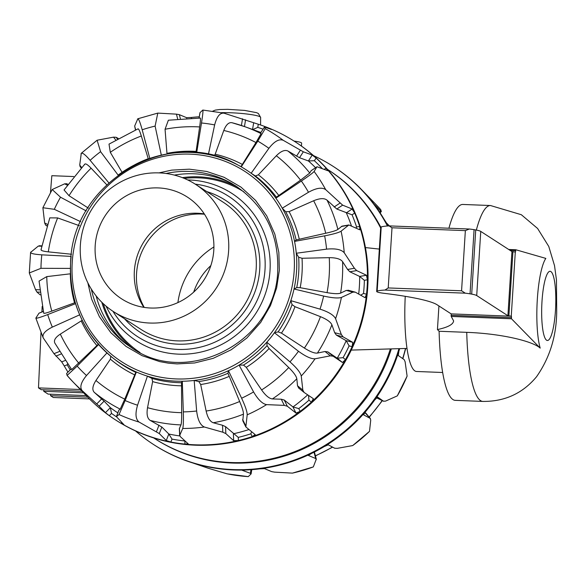 <?xml version="1.0" encoding="UTF-8"?>
<svg xmlns="http://www.w3.org/2000/svg" width="586" height="586" viewBox="0 0 586 586"><rect width="100%" height="100%" fill="white"/><g stroke="black" fill="none" stroke-linecap="round" stroke-linejoin="round"><path stroke-width="0.88" d="M301.446 146.053L301.629 143.152A16.042 1.861 -176.4 0 0 294.047 141.079M405.241 296.318A70.679 14.21 92.2 0 0 416.514 371.48L442.642 372.498M177.91 302.588A75.726 73.66 122.9 0 1 213.912 246.926M50.477 192.501L51.832 175.697L73.704 176.547M40.983 332.709L38.486 387.895L41.262 389.69L82.055 391.28M83.571 392.84L43.738 391.294L43.833 389.793M43.738 391.294L48.081 394.1L86.23 395.587M87.746 397.154L50.564 395.704L50.66 394.202M50.564 395.704L53.341 397.498L89.475 398.905M38.486 387.895L80.355 389.522M42.163 306.485L41.921 311.906M158.931 172.892L171.735 170.116L189.329 169.171L206.719 171.471L224.02 177.265L240.941 187.088L255.518 200.331L266.718 215.846L274.849 234.173L278.841 252.346L279.346 270.278L276.629 287.931L270.468 305.584L260.689 322.439L246.853 338.027L231.228 349.754L213.187 358.339L194.677 362.961L177.075 363.906L168.321 363.159L159.685 361.599L142.12 355.695L125.953 346.341L110.886 332.745L99.378 316.689L91.65 299.19L87.841 282.804M184.956 440.855L184.839 440.972A162.469 158.03 122.9 0 1 172.028 439.104L168.849 434.036L161.824 427.026L150.236 420.426C147.335 418.499 146.434 414.258 147.533 407.688L152.638 381.618L151.906 378.388A1623.169 777.036 -70.3 0 1 147.423 376.146A115.391 112.241 122.9 0 1 136.377 371.993A115.391 112.241 122.9 0 1 113.025 358.061A115.391 112.241 122.9 0 1 106.93 352.933A115.391 112.241 122.9 0 1 98.616 344.553A115.391 112.241 122.9 0 1 79.689 314.821A115.391 112.241 122.9 0 1 75.557 303.658A115.391 112.241 122.9 0 1 70.415 268.403L40.961 268.315A145.973 141.988 122.9 0 1 41.225 261.568A145.973 141.988 122.9 0 1 41.804 254.837L71.17 256.397A115.391 112.241 122.9 0 0 70.642 262.308M70.415 268.403A115.391 112.241 122.9 0 1 70.635 262.396M40.214 294.875L36.947 292.048L35.541 289.667L29.3 272.966L40.961 268.315M199.064 118.013L199.958 112.695L202.822 110.051L223.867 113.135L258.294 124.232A165.545 161.018 122.9 0 1 271.574 129.22A165.545 161.018 122.9 0 1 295.007 141.702A165.545 161.018 122.9 0 1 316.096 158.044A165.545 161.018 122.9 0 1 326.08 168.116A165.545 161.018 122.9 0 1 354.698 213.062A165.545 161.018 122.9 0 1 359.665 226.474A165.545 161.018 122.9 0 1 367.437 279.778A165.545 161.018 122.9 0 1 366.528 294.216A165.545 161.018 122.9 0 1 352.105 346.648A165.545 161.018 122.9 0 1 345.476 359.614A165.545 161.018 122.9 0 1 311.356 402.121A165.545 161.018 122.9 0 1 300.157 411.372A165.545 161.018 122.9 0 1 252.236 436.599A165.545 161.018 122.9 0 1 238.399 440.533A165.545 161.018 122.9 0 1 194.779 444.803A165.545 161.018 122.9 0 1 184.964 444.115A165.545 161.018 122.9 0 1 170.885 442.056A165.545 161.018 122.9 0 1 121.17 423.378A165.545 161.018 122.9 0 1 115.193 419.701A165.545 161.018 122.9 0 1 109.282 415.679A165.545 161.018 122.9 0 1 87.702 397.103L73.118 382.043A160.696 156.308 122.9 0 1 67.097 375.45L66.614 373.472L71.14 368.887M126.832 344.451A96.668 94.024 122.9 0 1 96.17 295.959M348.677 290.451L346.275 290.422L340.598 293.132C338.342 293.982 333.83 293.82 327.047 292.641L300.179 287.697L296.743 287.594A1623.169 309.782 -168.1 0 1 294.026 289.001A115.391 112.241 122.9 0 1 290.817 300.655A1623.169 533.912 19 0 1 292.07 304.603L294.956 306.69L320.447 316.66C326.827 319.289 330.636 322 331.888 324.791L334.65 332.687L336.393 335.119L346.18 340.678A158.381 154.052 122.9 0 1 337.214 358.214L327.823 351.886L325.025 351.512L317.422 353.08C314.572 353.431 310.221 351.761 304.383 348.077L281.448 333.112L278.13 331.866A1623.169 459.944 -144.9 0 1 274.409 332.753A115.391 112.241 122.9 0 1 266.828 342.202A1623.169 383.749 42.4 0 1 267.062 345.652L269.091 348.509L288.752 367.547C293.652 372.403 296.34 376.139 296.816 378.754L297.52 385.778L298.75 388.093M251.628 431.772L250.852 433.808A162.469 158.03 122.9 0 1 238.268 437.39L238.399 440.533L233.668 440.694L225.837 433.596L222.812 432.212L204.346 427.011A160.696 156.308 122.9 0 1 182.737 428.461L179.646 435.537L179.367 428.571L180.971 424.916C181.477 423.495 181.704 419.415 181.66 412.683L181.521 382.724A115.596 112.439 122.9 0 1 151.906 378.388M179.455 428.146L179.741 435.105L180.32 436.651L188.231 443.88M188.15 443.748L184.964 444.115L184.839 440.972M67.969 372.103A165.545 161.018 122.9 0 1 64.255 365.972L61.713 361.892L53.971 353.68L43.152 337.785L35.856 318.11L38.976 313.202L43.261 311.364M135.447 129.894L134.677 126.019L137.82 118.775L157.788 113.098L176.445 114.145L179.338 114.666L186.575 117.669L191.3 117.478A165.545 161.018 122.9 0 1 199.269 116.79M295.007 141.702L295.593 142.083A165.545 161.018 122.9 0 1 367.73 287.382A165.545 161.018 122.9 0 1 195.365 445.184A165.545 161.018 122.9 0 1 115.786 420.081L115.193 419.701M238.268 437.39L225.551 426.63L222.526 425.26L213.238 422.755C210.022 421.576 207.656 417.672 206.133 411.042L200.69 384.519L198.859 381.559A1623.169 715.682 -96.2 0 1 194.171 380.446A115.391 112.241 122.9 0 1 182.297 381.244A1623.169 128.019 88.3 0 1 181.521 382.724M308.514 395.411L308.961 400.172A162.469 158.03 122.9 0 1 298.772 408.581L292.985 406.948L284.269 400.055L281.251 399.205L272.373 398.934C269.179 398.561 265.59 395.565 261.612 389.954L246.259 367.363L243.505 365.1A1623.169 603.521 -121.1 0 1 239.088 365.1A115.391 112.241 122.9 0 1 228.437 370.704A1623.169 240.179 65.4 0 1 227.961 373.289L239.659 401.505C242.318 407.819 243.578 412.039 243.439 414.17L242.787 420.763L245.849 426.938L255.254 434.673M101.781 302.222A96.668 94.024 -57.1 0 0 132.641 348.392M237.125 186.853A96.668 94.024 -57.1 0 0 182.356 177.639M174.35 175.089A96.668 94.024 122.9 0 1 231.148 183.169M324.292 169.31L326.08 168.116L327.75 170.709L317.019 166.739L311.195 170.621L309.76 173.024L300.545 180.158L276.402 197.152A1623.169 90.207 146 0 1 275.881 198.2A115.391 112.241 122.9 0 1 282.247 208.184A1623.169 753.486 -30.8 0 1 285.69 211.736L289.088 211.627L313.649 200.749C319.883 198.171 324.351 197.98 327.047 200.163L336.811 209.034L352.069 214.813A162.469 158.03 122.9 0 1 356.588 227.009L359.665 226.474L359.855 229.844L348.846 224.965L342.026 226.152L337.888 229.434C336.393 230.503 332.328 231.77 325.691 233.25L296.135 239.945A1623.169 179.001 169 0 1 294.546 241.403A115.391 112.241 122.9 0 1 296.274 253.247A1623.169 664.692 -5.4 0 1 298.655 257.232L302.032 258.272L329.251 257.664C336.1 257.657 340.547 258.983 342.576 261.62L347.593 269.457L349.849 271.779L359.694 276.467L364.36 280.313A162.469 158.03 122.9 0 1 364.074 286.884A162.469 158.03 122.9 0 1 363.532 293.44L360.705 295.212M271.428 129.455L264.476 127.023L260.653 132.927L261.085 133.637L255.957 142.552L240.963 166.622A1623.169 58.761 122.9 0 1 241.264 166.849A115.391 112.241 122.9 0 1 251.152 173.258A1623.169 784.94 -57.1 0 1 255.401 175.976L258.367 174.818L276.343 155.751C280.972 151.115 284.847 149.547 287.968 151.042L299.512 157.715L308.463 160.982A158.381 154.052 122.9 0 1 315.561 167.713M118.218 138.406L116.079 137.278L113.523 137.153L97.1 140.23L100.594 151.671L118.116 175.119A115.391 112.241 122.9 0 1 149.811 158.432A115.391 112.241 122.9 0 1 161.326 155.158A115.391 112.241 122.9 0 1 196.669 152.785A115.391 112.241 122.9 0 1 208.382 154.499A115.391 112.241 122.9 0 1 237.901 165.003A115.391 112.241 122.9 0 1 241.264 166.849L257.796 141.123A145.973 141.988 122.9 0 1 268.901 148.317L251.152 173.258A115.391 112.241 122.9 0 1 275.881 198.2L301.358 181.045A145.973 141.988 122.9 0 1 308.492 192.259L282.247 208.184A115.391 112.241 122.9 0 1 294.546 241.403L324.637 235.85A145.973 141.988 122.9 0 1 326.578 249.145L296.274 253.247A115.391 112.241 122.9 0 1 296.538 271.179A115.391 112.241 122.9 0 1 294.026 289.001L323.626 296.062A145.973 141.988 122.9 0 1 320.029 309.144L290.817 300.655A115.391 112.241 122.9 0 1 274.409 332.753L298.486 351.27A145.973 141.988 122.9 0 1 289.975 361.877L266.828 342.202A115.391 112.241 122.9 0 1 239.088 365.1L253.577 391.931A145.973 141.988 122.9 0 1 241.622 398.224L228.437 370.704A115.391 112.241 122.9 0 1 194.171 380.446L196.647 411.006A145.973 141.988 122.9 0 1 183.323 411.899L182.297 381.244A115.391 112.241 122.9 0 1 147.423 376.146L137.556 405.204A145.973 141.988 122.9 0 1 125.155 400.546L136.377 371.993A1623.169 66.665 111.3 0 1 135.784 372.33L124.767 399.139L120.218 409.145L118.877 410.178L116.336 416.719A162.469 158.03 122.9 0 1 111.508 413.423L110.41 407.702L104.103 401.161L94.265 392.342C91.943 389.858 92.507 385.903 95.95 380.482L110.395 359.159L110.776 356.142M29.3 272.966L30.589 252.398L38.288 246.098L39.848 246.01M70.21 369.825A162.469 158.03 122.9 0 1 67.17 364.8L67.449 363.979M111.508 413.423L109.282 415.679L105.436 412.669L99.166 406.164L82.208 390.694C79.506 387.331 80.934 382.277 86.508 375.531A145.973 141.988 122.9 0 1 77.184 366.125L98.616 344.553M172.028 439.104L170.885 442.056L166.263 440.547L159.275 433.574L139.131 422.081A160.696 156.308 122.9 0 1 119.024 414.529L116.336 416.719M118.936 410.105L116.394 416.646L123.99 424.747M123.917 424.638L121.17 423.378L121.588 422.308M298.772 408.581L300.157 411.372L295.996 413.086L287.33 406.23L284.313 405.38L266.579 404.626A160.696 156.308 122.9 0 1 247.189 414.829L245.849 426.938M255.174 434.578L252.236 436.599L250.852 433.808M346.18 340.678L349.11 345.879A162.469 158.03 122.9 0 1 343.081 357.665L345.476 359.614L342.473 362.507L333.134 356.2L330.328 355.827L315.063 358.793A160.696 156.308 122.9 0 1 301.255 375.992L302.83 390.093L304.068 392.408L313.429 398.729M298.56 387.947L304.068 392.408M313.407 398.714L311.356 402.121L308.961 400.172M363.532 293.44L366.528 294.216L365.063 297.688L355.321 292.165L352.911 292.128L341.418 297.446A160.696 156.308 122.9 0 1 335.58 318.659L341.286 334.401L343.037 336.833L352.772 342.356L352.105 346.648L349.11 345.879M355.321 292.165L348.047 290.195M348.846 224.965L341.089 231.192A160.696 156.308 122.9 0 1 344.231 252.749L354.413 268.271L356.684 270.593L366.47 275.252L367.437 279.778L364.36 280.313M311.041 170.782L316.865 166.9L314.125 171.478A160.696 156.308 122.9 0 1 325.699 189.659L342.642 205.144L352.127 208.997L354.698 213.062L352.069 214.813M308.463 160.982L314.367 160.711A162.469 158.03 122.9 0 1 322.117 168.424M260.645 132.897L264.469 126.994L265.202 128.634A160.696 156.308 122.9 0 1 283.206 140.296L303.336 151.811L312.228 155.056L316.096 158.044L314.367 160.711M252.566 129.674L257.774 127.352A162.469 158.03 122.9 0 1 263.048 129.191M80.355 166.776L79.718 165.062L81.286 153.283L97.1 140.23M46.873 225.962L45.605 225.083L44.653 222.951L42.888 207.737L52.198 189.527L64.658 183.828L66.738 183.74M30.846 252.009C29.871 253.328 33.527 254.265 41.804 254.837M71.536 254.251L48.316 251.863C42.617 251.218 40.28 250.376 41.298 249.343M43.73 313.217L39.057 281.097L46.755 276.621L70.452 273.801M35.893 317.956C35.834 318.747 39.767 317.619 47.7 314.579L75.557 303.658M75.213 302.603L51.788 311.115C46.169 313.129 43.496 313.774 43.774 313.049M43.415 338.269C41.731 334.657 44.704 330.936 52.344 327.105A145.973 141.988 122.9 0 1 47.7 314.579M55.011 343.374C53.436 340.605 55.201 337.521 60.307 334.123L82.216 320.278M79.689 314.821L52.344 327.105M82.208 390.694A160.696 156.308 122.9 0 1 73.118 382.043L67.09 375.443L77.184 366.125M98.646 343.909L71.697 369.59L54.754 342.942M106.93 352.933L86.508 375.531M119.024 414.529L125.155 400.546M139.131 422.081C135.593 419.364 135.066 413.738 137.556 405.204M182.737 428.461C183.359 426.352 183.557 420.829 183.323 411.899M204.346 427.011C200.287 425.216 197.724 419.876 196.647 411.006M247.189 414.829C247.233 411.87 245.373 406.332 241.622 398.224M266.579 404.626C262.418 403.879 258.082 399.645 253.577 391.931M301.255 375.992C300.413 372.506 296.655 367.796 289.975 361.877M315.063 358.793C311.225 359.035 305.702 356.53 298.486 351.27M343.081 357.665L337.214 358.214M335.58 318.659C333.705 315.063 328.526 311.891 320.029 309.144M341.418 297.446C338.276 298.45 332.35 297.988 323.626 296.062M344.231 252.749C341.36 249.475 335.478 248.274 326.578 249.145M341.089 231.192C338.898 232.591 333.412 234.144 324.637 235.85M356.588 227.009L355.966 227.998M325.699 189.659C322.044 187.088 316.308 187.952 308.492 192.259M314.125 171.478C312.975 172.848 308.719 176.034 301.358 181.045M283.206 140.296C279.097 138.677 274.329 141.351 268.901 148.317M265.202 128.634L257.796 141.123M224.094 113.193C219.955 112.629 216.805 116.533 214.644 124.913L208.382 154.499M214.183 155.825L215.187 154.213L223.786 130.466C226.093 124.628 228.87 122.049 232.107 122.752L245.146 126.788A154.763 150.536 -57.1 0 0 232.107 122.752M202.763 110.073C203.254 110.183 202.829 114.49 201.496 122.987A145.973 141.988 122.9 0 1 214.644 124.913M200.273 118.094C200.698 117.933 200.485 120.877 199.636 126.935L195.922 152.712M196.669 152.785L201.496 122.987M157.788 113.098L155.114 126.1L161.326 155.158M167.01 153.986L165.054 129.25L168.372 120.218L200.339 118.057M137.622 118.995C138.421 118.101 139.944 121.69 142.193 129.777A145.973 141.988 122.9 0 1 155.114 126.1M137.842 129.074C138.413 128.122 139.578 130.429 141.321 135.996L148.302 158.931M149.811 158.432L142.193 129.777M122.144 172.438L110.307 152.323L109.011 144.119L138.04 128.832M81.029 153.862C81.718 151.928 84.75 154.074 90.134 160.315A145.973 141.988 122.9 0 1 100.594 151.671M84.582 164.688C84.977 162.959 87.146 164.124 91.101 168.189L106.952 184.978M108.798 182.81L90.134 160.315M52.198 189.527L60.512 197.211L86.223 210.923M88.376 208.125L69.016 195.695L64.05 189.967L84.831 164.08M42.888 207.737L54.322 209.312A145.973 141.988 122.9 0 1 60.512 197.211M41.02 249.739L49.795 217.86L57.648 217.926L79.388 225.698M80.714 221.713L54.322 209.312M135.534 430.922A165.545 161.018 -57.1 0 0 153.525 444.488L154.111 444.869A165.545 161.018 -57.1 0 0 179.353 458.113A165.545 161.018 -57.1 0 0 192.691 462.933A165.545 161.018 -57.1 0 0 245.519 469.994A165.545 161.018 -57.1 0 0 259.788 468.859L264.506 468.624L271.714 471.635L274.607 472.14L292.429 473.122A160.696 156.308 -57.1 0 0 313.32 466.91L316.301 459.124L314.506 452.436M316.235 459.761L315.708 458.545L308.426 455.469M308.448 455.359L311.43 453.498A165.545 161.018 -57.1 0 0 324.153 446.605A165.545 161.018 -57.1 0 0 365.679 411.482A165.545 161.018 -57.1 0 0 374.659 400.018A165.545 161.018 -57.1 0 0 398.898 351.197A165.545 161.018 -57.1 0 0 399.659 348.648M259.788 468.859A165.545 161.018 -57.1 0 0 302.339 457.593A165.545 161.018 -57.1 0 0 311.43 453.498M387.815 225.962A165.545 161.018 -57.1 0 0 383.874 218.9A165.545 161.018 -57.1 0 0 376.08 206.997A165.545 161.018 -57.1 0 0 361.423 189.468A165.545 161.018 -57.1 0 0 338.232 169.757A165.545 161.018 -57.1 0 0 333.925 166.871L333.339 166.49A165.545 161.018 -57.1 0 0 313.583 155.649M387.441 225.991A165.545 161.018 -57.1 0 0 333.339 166.49M153.525 444.488A165.545 161.018 -57.1 0 0 301.753 457.212A165.545 161.018 -57.1 0 0 398.956 348.663M390.364 348.926A159.941 155.576 122.9 0 1 154.221 438.269L155.004 438.782A159.941 155.576 -57.1 0 0 391.316 348.897M380.761 227.185A159.941 155.576 -57.1 0 0 328.739 170.182L327.948 169.676A159.941 155.576 122.9 0 1 380.666 228.013M327.428 169.339A159.941 155.576 122.9 0 1 327.948 169.676M154.221 438.269A159.941 155.576 122.9 0 1 153.693 437.932M389.397 225.896L386.46 222.958L383.874 218.9M374.659 400.018L377.604 397.081L383.508 401.198L385.581 401.102L397.308 395.872A160.696 156.308 -57.1 0 0 407.109 376.124L405.116 361.752L404.157 359.614L398.246 355.497L398.898 351.197M377.355 398.194L383.662 401.285L376.608 397.667M324.153 446.605L328.27 444.825L334.716 448.246L337.265 448.363L352.706 445.565A160.696 156.308 -57.1 0 0 369.502 431.355L370.74 420.052L370.096 418.323L363.606 414.866M365.745 413.013L370.433 418.594L364.829 412.529M363.584 414.822L365.679 411.482M192.691 462.933L208.448 468.324L226.892 473.774A160.696 156.308 -57.1 0 0 248.266 476.63L251.108 473.869L251.76 469.657M251.028 474.015L250.405 473.327L242.252 470.316M242.355 470.258L245.519 469.994M376.08 206.997L374.351 204.448L380.636 210.975L381.347 211.502L380.768 209.685M380.102 212.843L381.347 211.502M407.109 376.124L397.308 395.872M369.502 431.355L352.706 445.565M314.448 453.073L313.92 451.85M313.32 466.91L292.429 473.122M248.266 476.63L227.383 473.876M210.85 265.59A62.35 60.644 -57.1 0 0 206.419 270.124A62.35 60.644 -57.1 0 0 193.68 292.136M143.863 307.35A60.585 58.93 122.9 0 1 142.354 244.311A60.585 58.93 122.9 0 1 197.438 213.245A60.585 58.93 122.9 0 1 204.294 213.919M144.229 307.408A62.35 60.644 122.9 0 1 145.848 244.215A62.35 60.644 122.9 0 1 201.489 214.036A62.35 60.644 122.9 0 1 204.499 214.234M150.719 308.024A60.585 58.93 -57.1 0 0 210.799 265.729A60.585 58.93 -57.1 0 0 187.395 197.101A60.585 58.93 -57.1 0 0 158.271 187.916A60.585 58.93 -57.1 0 0 98.192 230.21A60.585 58.93 -57.1 0 0 121.595 298.838A60.585 58.93 -57.1 0 0 150.719 308.024M159.216 172.899A75.726 73.66 122.9 0 1 195.621 184.385A75.726 73.66 122.9 0 1 224.878 270.168A75.726 73.66 122.9 0 1 149.774 323.04A75.726 73.66 122.9 0 1 113.369 311.554A75.726 73.66 122.9 0 1 84.113 225.771A75.726 73.66 122.9 0 1 159.216 172.899M184.26 178.4A95.665 93.049 122.9 0 1 198.654 177.844A95.665 93.049 122.9 0 1 243.915 191.878M140.01 352.523A95.665 93.049 122.9 0 1 103.253 303.643M476.345 230.071A98.023 19.712 -87.8 0 1 490.475 205.525L521.328 214.718L537.604 228.474L548.767 246.45L554.524 265.641L556.458 279.954L556.7 311.825C556.444 336.261 549.719 357.9 536.542 376.747C522.712 393.382 504.817 401.608 482.864 401.425L455.227 400.348A98.023 19.712 -87.8 0 1 439.112 331.266L466.742 332.343C502.422 333.668 533.157 341.433 540.197 348.121A49.598 9.977 -87.8 0 1 537.311 299.571A49.598 9.977 -87.8 0 1 545.844 258.404L515.812 249.753L515.482 252.061L511.944 251.577L480.754 231.404A20.195 2.344 -176.4 0 0 475.729 229.946L474.081 229.661A20.195 2.344 -176.4 0 0 469.313 229.016L389.016 225.888A30.289 3.516 -176.4 0 0 381.222 226.921A13.295 1.546 -176.4 0 0 380.71 227.302L376.673 291.469A13.295 1.546 3.6 0 1 377.179 291.088A30.289 3.516 3.6 0 1 384.98 290.055L388.218 287.938L392.005 227.778L389.016 225.888M448.927 228.21A98.023 19.712 -87.8 0 1 462.845 204.455L490.475 205.525M439.112 331.266L437.442 329.566C447.865 327.332 453.256 324.439 453.608 320.894L451.213 316.433L511.483 318.777L540.197 348.121M469.313 229.016L465.357 230.628L461.57 290.788L465.277 293.176A20.195 2.344 3.6 0 1 470.045 293.828L471.693 294.113A20.195 2.344 3.6 0 1 476.718 295.564L507.908 315.737L511.446 316.228L511.483 318.777M451.213 316.433L451.176 313.884L437.09 304.771A100.975 11.713 -176.4 0 0 384.028 293.315A13.295 1.546 3.6 0 1 376.673 291.469M451.176 313.884L511.446 316.228M508.707 249.482L515.79 249.761M474.081 229.661L470.045 293.828M475.729 229.946L471.693 294.113M511.944 251.577L507.908 315.737M438.929 305.958L437.442 329.566M221.537 112.644A24.971 2.893 3.6 0 1 230.855 112.768A24.971 2.893 3.6 0 1 260.162 116.863A24.971 2.893 3.6 0 1 260.638 117.464L260.565 124.994M128.012 345.308A96.207 93.577 122.9 0 1 124.774 342.891A96.207 93.577 122.9 0 1 91.328 289.088M298.655 257.232A115.596 112.439 122.9 0 1 298.699 272.453A115.596 112.439 122.9 0 1 296.743 287.594M340.598 293.132A154.763 150.536 -57.1 0 0 342.385 277.405A154.763 150.536 -57.1 0 0 342.576 261.62M359.694 276.467A158.381 154.052 122.9 0 1 359.386 286.246A158.381 154.052 122.9 0 1 358.698 294.077M300.179 287.697A118.255 115.024 -57.1 0 0 302.024 273.017A118.255 115.024 -57.1 0 0 302.032 258.272M327.047 292.641A144.156 140.215 -57.1 0 0 329.207 275.193A144.156 140.215 -57.1 0 0 329.251 257.664M294.179 270.849A113.369 110.278 122.9 0 1 176.13 378.922A113.369 110.278 122.9 0 1 72.232 262.22A113.369 110.278 122.9 0 1 190.274 154.155A113.369 110.278 122.9 0 1 294.179 270.849M166.094 173.493A96.207 93.577 122.9 0 1 228.884 181.938A96.207 93.577 122.9 0 1 232.415 183.901M67.17 364.8L64.255 365.972M257.774 127.352L258.294 124.232M191.432 117.976L191.3 117.478M38.288 246.098L41.635 246.23M35.541 289.667L39.643 289.828M36.947 292.048L39.885 292.165M38.976 313.202L43.291 311.474M53.971 353.68L59.362 351.519M55.897 356.105L60.893 354.098M61.713 361.892L65.046 360.551M66.606 373.524L71.155 368.909M96.741 403.922L101.671 398.92M99.166 406.164L104.103 401.161M105.436 412.669L110.373 407.666M117.83 412.874A158.381 154.052 122.9 0 1 110.41 407.702M156.462 431.699L159.004 425.158M159.275 433.574L161.824 427.026M166.263 440.547L168.812 433.999M179.748 435.933A158.381 154.052 122.9 0 1 168.849 434.036M222.812 432.212L222.526 425.26M225.837 433.596L225.551 426.63M233.668 440.694L233.382 433.728M248.845 429.567A158.381 154.052 122.9 0 1 233.433 433.765M245.688 425.714L242.626 419.547M284.313 405.38L281.251 399.205M287.33 406.23L284.269 400.055M295.996 413.086L292.934 406.911M307.687 394.854A158.381 154.052 122.9 0 1 292.985 406.948M302.83 390.093L297.52 385.778M330.328 355.827L325.025 351.512M333.134 356.2L327.823 351.886M342.473 362.507L337.162 358.185M343.037 336.833L336.393 335.119M346.128 340.642L352.772 342.356M341.286 334.401L334.65 332.687M352.911 292.128L346.275 290.422M356.684 270.593L349.849 271.779M359.643 276.438L366.47 275.252M354.413 268.271L347.593 269.457M348.15 225.302L341.33 226.489M346.355 212.908A158.381 154.052 122.9 0 1 351.402 225.83M342.642 205.144L336.811 209.034M346.304 212.879L352.127 208.997M339.939 203.137L334.115 207.012M303.336 151.811L299.512 157.715M308.404 160.96L312.228 155.056M300.362 150.258L296.545 156.154M261.085 133.637A154.763 150.536 -57.1 0 0 245.146 126.788L259.869 132.106A158.381 154.052 122.9 0 1 260.909 132.487M245.578 119.808L244.45 126.539M252.551 129.462L253.672 122.752M242.531 118.775L241.41 125.492M200.031 112.563L199.123 118.013M179.338 114.666L180.341 118.614M186.7 118.145L186.575 117.669M176.445 114.145L177.653 118.892M134.677 126.019L135.644 129.806M116.079 137.278L117.376 138.897M113.523 137.153L115.706 139.886M79.718 165.062L81.608 167.428M64.658 183.828L67.273 185.154M44.653 222.951L47.415 224.343M45.605 225.083L46.939 225.757M48.316 251.863A144.156 140.215 122.9 0 1 57.648 217.926M70.305 273.823A118.255 115.024 -57.1 0 0 74.539 302.845M46.755 276.621A144.156 140.215 -57.1 0 0 51.788 311.115M81.271 321.033A118.255 115.024 -57.1 0 0 96.858 345.506M60.307 334.123A144.156 140.215 -57.1 0 0 78.824 363.21M135.784 372.33A115.596 112.439 122.9 0 1 114.856 359.489L113.025 358.061C83.285 333.529 69.148 301.622 70.606 262.352C72.261 181.77 169.647 125.074 237.901 165.003L239.952 166.087A115.596 112.439 122.9 0 1 240.963 166.622M110.395 359.159A118.255 115.024 -57.1 0 0 134.634 374.85M95.95 380.482A144.156 140.215 -57.1 0 0 124.767 399.139M94.265 392.342A154.763 150.536 -57.1 0 0 120.218 409.145M152.638 381.618A118.255 115.024 -57.1 0 0 181.345 385.815M147.533 407.688A144.156 140.215 -57.1 0 0 181.66 412.683M150.236 420.426A154.763 150.536 -57.1 0 0 180.971 424.916M227.961 373.289A115.596 112.439 122.9 0 1 198.859 381.559M200.69 384.519A118.255 115.024 -57.1 0 0 228.899 376.498M206.133 411.042A144.156 140.215 -57.1 0 0 239.659 401.505M213.238 422.755A154.763 150.536 -57.1 0 0 243.439 414.17M267.062 345.652A115.596 112.439 122.9 0 1 243.505 365.1M246.259 367.363A118.255 115.024 -57.1 0 0 269.091 348.509M261.612 389.954A144.156 140.215 -57.1 0 0 288.752 367.547M272.373 398.934A154.763 150.536 -57.1 0 0 296.816 378.754M292.07 304.603A115.596 112.439 122.9 0 1 278.13 331.866M281.448 333.112A118.255 115.024 -57.1 0 0 294.956 306.69M304.383 348.077A144.156 140.215 -57.1 0 0 320.447 316.66M317.422 353.08A154.763 150.536 -57.1 0 0 331.888 324.791M299.219 238.971A118.255 115.024 -57.1 0 0 289.088 211.627M285.69 211.736A115.596 112.439 122.9 0 1 296.135 239.945M325.691 233.25A144.156 140.215 -57.1 0 0 313.649 200.749M337.888 229.434A154.763 150.536 -57.1 0 0 327.047 200.163M278.724 195.35A118.255 115.024 -57.1 0 0 258.367 174.818M255.401 175.976A115.596 112.439 122.9 0 1 276.402 197.152M300.545 180.158A144.156 140.215 -57.1 0 0 276.343 155.751M309.76 173.024A154.763 150.536 -57.1 0 0 287.968 151.042M242.245 164.38A118.255 115.024 -57.1 0 0 215.187 154.213M255.957 142.552A144.156 140.215 -57.1 0 0 223.786 130.466M196.09 151.415A118.255 115.024 -57.1 0 0 166.995 153.371M199.636 126.935A144.156 140.215 -57.1 0 0 165.054 129.25M148.236 158.703A118.255 115.024 -57.1 0 0 134.897 164.688M141.321 135.996A144.156 140.215 -57.1 0 0 110.307 152.323M91.101 168.189A144.156 140.215 -57.1 0 0 69.016 195.695M376 204.529L380.775 209.693A160.696 156.308 -57.1 0 0 376 204.529L361.423 189.468M315.708 458.545L314.015 452.216M250.405 473.327L250.962 469.716M380.636 210.975L379.589 212.066M405.49 348.472A154.763 150.536 122.9 0 1 402.655 358.566M382.131 400.538A154.763 150.536 122.9 0 1 369.129 417.005M332.438 447.037A154.763 150.536 122.9 0 1 315.4 455.769M195.621 184.385L223.185 202.207A75.726 73.66 122.9 0 1 256.185 268.681A75.726 73.66 122.9 0 1 177.338 340.869A75.726 73.66 122.9 0 1 140.933 329.383L113.369 311.554M206.814 191.615A78.575 76.429 122.9 0 1 259.723 269.274A78.575 76.429 122.9 0 1 177.91 344.18A78.575 76.429 122.9 0 1 124.554 318.791M195.204 184.114A83.659 81.373 122.9 0 1 265.004 269.663A83.659 81.373 122.9 0 1 177.895 349.41A83.659 81.373 122.9 0 1 112.951 311.283M187.718 179.953A87.841 85.439 122.9 0 1 189.52 180.005A87.841 85.439 122.9 0 1 270.021 270.417A87.841 85.439 122.9 0 1 178.562 354.149A87.841 85.439 122.9 0 1 106.088 306.163M555.484 310.25A34.611 6.959 -87.8 0 1 546.577 340.202A34.611 6.959 -87.8 0 1 541.991 301.526A34.611 6.959 -87.8 0 1 550.899 271.582A34.611 6.959 -87.8 0 1 555.484 310.25M482.857 401.425A98.023 19.712 -87.8 0 1 466.742 332.343M515.306 251.943L511.263 316.11M389.646 225.918L468.58 228.987M392.005 227.778L465.357 230.628M388.218 287.938L461.57 290.788M384.98 290.055L465.277 293.176M451.088 315.312L511.358 317.656M510.164 250.427L515.577 250.64M480.754 231.404L476.718 295.564M381.222 226.921L377.179 291.088M512.933 251.614L508.897 315.781M379.34 249.087L365.43 247.585M260.638 117.464L258.397 113.53L256.639 112.68L244.626 110.41L227.771 109.34L219.757 109.509L215.304 110.102L212.769 111.142M406.977 348.428L351.256 350.091M228.884 181.938L235.843 186.011C264.85 206.199 278.811 234.327 277.727 270.402C276.497 341.067 187.601 387.881 131.345 347.571L124.774 342.891M39.218 245.739L41.716 245.842M80.011 166.49L81.146 167.918M66.606 183.66L67.873 184.297M405.732 348.465L402.86 358.713M382.372 400.656L369.29 417.21M332.643 447.147L315.444 455.93M515.812 249.753L508.699 249.482"/></g></svg>
